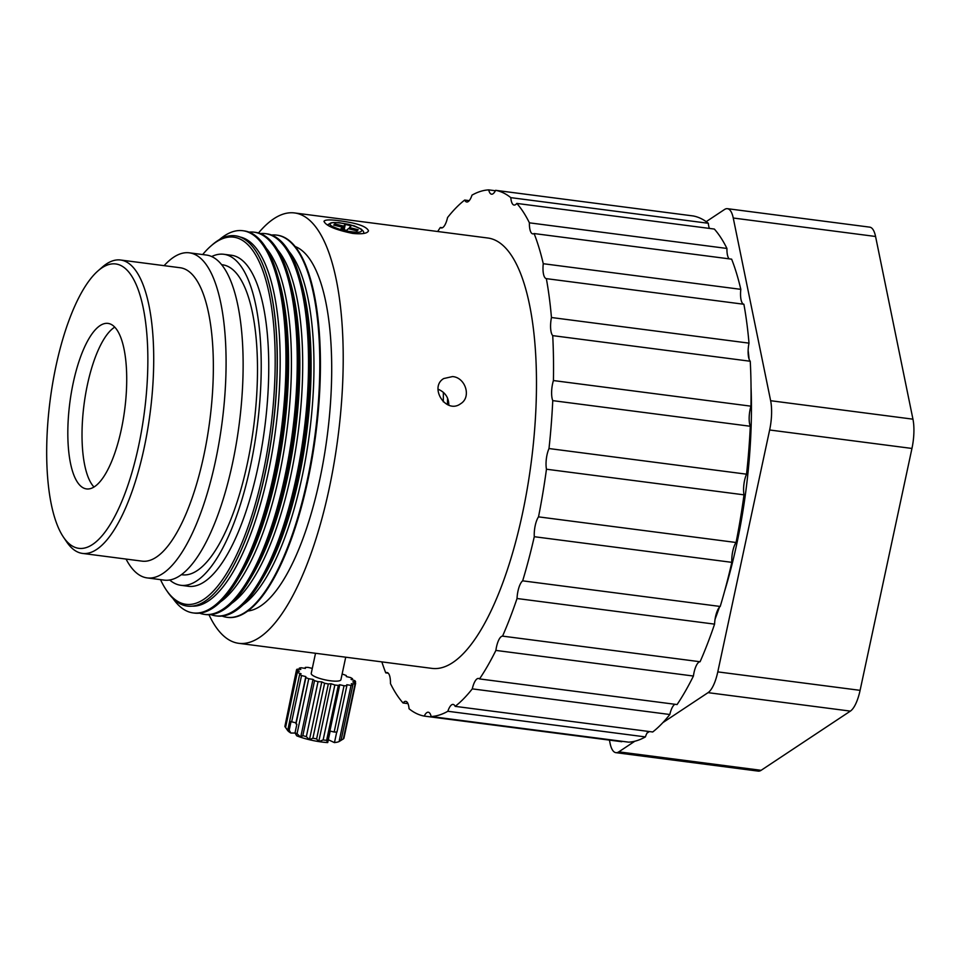 <?xml version="1.0" encoding="UTF-8"?>
<svg xmlns="http://www.w3.org/2000/svg" width="961" height="961" viewBox="0 0 961 961"><rect width="100%" height="100%" fill="white"/><g stroke="black" fill="none" stroke-linecap="round" stroke-linejoin="round"><path stroke-width="1.44" d="M706.203 221.655L724.522 209.498A30.344 10.054 97.4 0 1 727.429 208.681L869.741 227.144A30.344 10.054 97.4 0 1 875.567 236.478L912.95 419.176A30.344 10.054 97.4 0 1 911.953 448.451L860.095 690.346A30.344 10.054 97.4 0 1 850.365 711.116L761.124 770.314A30.344 10.054 97.4 0 1 758.217 771.118L615.905 752.667A30.344 10.054 97.4 0 1 610.079 743.333L609.418 740.114M727.429 208.681A30.344 10.054 97.4 0 1 733.255 218.015L770.638 400.713A30.344 10.054 97.4 0 1 769.641 429.987L717.783 671.883A30.344 10.054 97.4 0 1 708.053 692.653L662.862 722.624M634.825 741.231L618.812 751.85A30.344 10.054 97.4 0 1 615.905 752.667M649.408 731.549L646.981 733.159M748.138 350.501A226.087 74.898 97.4 0 1 749.112 359.186M751.058 387.499A226.087 74.898 97.4 0 1 724.654 591.015M719.381 607.268A226.087 74.898 97.4 0 1 715.068 619.196M447.574 398.142A166.902 55.282 97.4 0 1 447.406 404.605M443.285 401.806A154.757 51.269 -82.6 0 0 443.357 392.364M211.66 256.551A166.902 55.282 97.4 0 1 223.805 254.281A166.902 55.282 97.4 0 1 257.164 426.9A166.902 55.282 97.4 0 1 180.86 585.297A166.902 55.282 97.4 0 1 169.689 580M181.377 574.69L182.23 574.798A156.307 51.774 -82.6 0 0 253.692 426.444A156.307 51.774 -82.6 0 0 222.447 264.78L221.607 264.671M147.177 577.909L164.211 580.12A163.899 54.297 -82.6 0 0 239.145 424.558A163.899 54.297 -82.6 0 0 206.387 255.037L189.353 252.827A163.899 54.297 97.4 0 1 222.099 422.347A163.899 54.297 97.4 0 1 147.177 577.909A163.899 54.297 97.4 0 1 126.047 559.062M164.115 265.656A163.899 54.297 97.4 0 1 189.353 252.827M98.01 270.87L102.286 267.134A147.934 48.999 97.4 0 1 120.557 260.011L180.2 267.747A147.934 48.999 97.4 0 1 209.762 420.75A147.934 48.999 97.4 0 1 142.132 561.152L82.502 553.416A147.934 48.999 97.4 0 1 71.33 547.554A147.934 48.999 97.4 0 1 66.645 541.86L63.462 537.151A143.381 47.497 97.4 0 1 50.164 400.052A143.381 47.497 97.4 0 1 98.01 270.87A143.381 47.497 97.4 0 1 145.351 404.088A143.381 47.497 97.4 0 1 68.003 542.677A143.381 47.497 97.4 0 1 63.462 537.151M120.557 260.011A147.934 48.999 97.4 0 1 150.12 413.014A147.934 48.999 97.4 0 1 82.502 553.416M73.252 382.742A83.451 27.641 -82.6 0 0 86.538 488.921A83.451 27.641 -82.6 0 0 124.69 409.71A83.451 27.641 -82.6 0 0 108.004 323.401A83.451 27.641 -82.6 0 0 73.252 382.742M114.743 327.136A83.451 27.641 -82.6 0 0 87.451 384.58A83.451 27.641 -82.6 0 0 93.998 487.023M230.616 255.158A166.914 55.294 97.4 0 1 231.337 255.242A166.914 55.294 97.4 0 1 264.695 427.873A166.914 55.294 97.4 0 1 188.392 586.294A166.914 55.294 97.4 0 1 187.671 586.186M438.06 389.205C445.171 392.244 448.763 397.578 448.835 405.194M202.675 254.557A185.125 61.324 97.4 0 1 210.819 246.1A185.125 61.324 97.4 0 1 270.678 428.654A185.125 61.324 97.4 0 1 166.217 589.898A185.125 61.324 97.4 0 1 160.511 579.639M166.217 589.898L167.322 591.52A186.698 61.84 -82.6 0 0 229.571 572.78A186.698 61.84 -82.6 0 0 267.699 278.81A186.698 61.84 -82.6 0 0 212.297 244.803L210.819 246.1M452.547 376.568C465.556 377.481 471.695 397.205 460.607 403.752C446.144 414.575 428.786 387.451 443.682 378.562L452.547 376.568M258.509 232.982A216.982 71.883 97.4 0 1 294.571 212.946A216.982 71.883 97.4 0 1 337.936 437.375A216.982 71.883 97.4 0 1 238.748 643.317A216.982 71.883 97.4 0 1 208.981 614.74M238.748 643.317L432.006 668.388A216.982 71.883 -82.6 0 0 531.205 462.457A216.982 71.883 -82.6 0 0 487.84 238.016L294.571 212.946M352.591 233.403C335.461 229.823 325.923 225.799 323.977 221.33C324.854 219.685 330.019 219.492 339.461 220.778C356.879 223.024 366.561 226.376 368.507 230.82C367.414 233.475 362.117 234.34 352.591 233.403M229.679 572.588A186.194 61.672 -82.6 0 0 229.799 572.396A186.194 61.672 -82.6 0 0 265.32 472.668A186.194 61.672 -82.6 0 0 267.831 279.231A186.194 61.672 -82.6 0 0 267.771 279.026M621.995 741.291A15.172 5.021 97.4 0 0 621.779 741.712L424.233 716.089A15.172 5.021 97.4 0 1 428.294 712.221A15.172 5.021 97.4 0 1 431.141 716.534L628.674 742.156A265.332 87.895 -82.6 0 0 645.396 736.907L447.85 711.272A15.172 5.021 97.4 0 1 453.111 704.413A15.172 5.021 97.4 0 1 455.166 706.359L652.711 731.982A265.332 87.895 -82.6 0 0 669.829 714.503L472.283 688.869A15.172 5.021 97.4 0 1 478.53 678.454A15.172 5.021 97.4 0 1 479.527 678.922L677.073 704.557A265.332 87.895 -82.6 0 0 693.422 676.039L495.888 650.417A15.172 5.021 97.4 0 1 502.555 636.122L700.088 661.745A265.332 87.895 -82.6 0 0 714.576 624.133L517.03 598.511A15.172 5.021 97.4 0 1 522.664 580.84L720.209 606.463A265.332 87.895 -82.6 0 0 731.826 562.341L534.28 536.706A15.172 5.021 97.4 0 1 538.508 516.862L736.054 542.497A265.332 87.895 -82.6 0 0 744.006 494.843L546.461 469.22A15.172 5.021 97.4 0 1 548.995 448.547L746.541 474.181A265.332 87.895 -82.6 0 0 750.301 426.264L552.755 400.629A15.172 5.021 97.4 0 1 553.416 380.556L750.961 406.179A265.332 87.895 -82.6 0 0 750.253 361.252L552.719 335.629A15.172 5.021 97.4 0 1 551.458 317.514L749.003 343.137A265.332 87.895 -82.6 0 0 743.898 304.265L546.353 278.642A15.172 5.021 97.4 0 1 543.265 263.71L740.811 289.345A265.332 87.895 -82.6 0 0 731.645 259.17L534.1 233.547A15.172 5.021 97.4 0 1 532.79 233.871A15.172 5.021 97.4 0 1 529.403 222.832L726.936 248.455A265.332 87.895 -82.6 0 0 714.335 229.054L516.802 203.42A15.172 5.021 97.4 0 1 514.087 205.065A15.172 5.021 97.4 0 1 510.796 197.642L708.329 223.276A265.332 87.895 -82.6 0 0 693.157 215.949L495.612 190.326A15.172 5.021 97.4 0 1 491.564 194.194A15.172 5.021 97.4 0 1 488.717 189.882L495.408 190.746M437.675 231.517A265.332 87.895 97.4 0 1 440.33 227.481A15.172 5.021 97.4 0 0 441.327 227.949A15.172 5.021 97.4 0 0 447.562 217.534A265.332 87.895 97.4 0 1 464.68 200.056A15.172 5.021 97.4 0 0 466.746 202.002A15.172 5.021 97.4 0 0 472.007 195.131A265.332 87.895 97.4 0 1 488.717 189.882M388.256 673.193L385.745 672.868A265.332 87.895 97.4 0 1 381.853 661.877M385.745 672.868A15.172 5.021 97.4 0 1 387.067 672.544A15.172 5.021 97.4 0 1 390.454 683.583A265.332 87.895 97.4 0 0 403.055 702.984A15.172 5.021 97.4 0 1 405.77 701.35A15.172 5.021 97.4 0 1 409.062 708.762A265.332 87.895 97.4 0 0 424.233 716.089M447.85 711.272A265.332 87.895 97.4 0 1 431.141 716.534M472.283 688.869A265.332 87.895 97.4 0 1 455.166 706.359M495.888 650.417A265.332 87.895 97.4 0 1 479.527 678.922M517.03 598.511A265.332 87.895 97.4 0 1 502.555 636.122M534.28 536.706A265.332 87.895 97.4 0 1 522.664 580.84M546.461 469.22A265.332 87.895 97.4 0 1 538.508 516.862M552.755 400.629A265.332 87.895 97.4 0 1 548.995 448.547M552.719 335.629A265.332 87.895 97.4 0 1 553.416 380.556M546.353 278.642A265.332 87.895 97.4 0 1 551.458 317.514M534.1 233.547A265.332 87.895 97.4 0 1 543.265 263.71M516.802 203.42A265.332 87.895 97.4 0 1 529.403 222.832M495.612 190.326A265.332 87.895 97.4 0 1 510.796 197.642M247.83 611.016A184.368 61.072 -82.6 0 0 327.22 435.994A184.368 61.072 -82.6 0 0 295.111 246.509M192.236 606.151A186.194 61.672 -82.6 0 0 275.639 429.303A186.194 61.672 -82.6 0 0 240.118 237.019M464.68 200.056L469.232 200.645M440.33 227.481L442.42 227.757M407.969 703.62L403.055 702.984M172.896 598.379A192.705 63.834 -82.6 0 0 193.197 612.926A192.705 63.834 -82.6 0 0 281.297 430.035A192.705 63.834 -82.6 0 0 242.785 230.712A192.705 63.834 -82.6 0 0 219.432 239.601M708.329 223.276A15.172 5.021 -82.6 0 0 709.422 228.418M729.147 258.845A15.172 5.021 97.4 0 1 726.936 248.455M743.898 304.265A15.172 5.021 97.4 0 1 740.811 289.345M750.253 361.252A15.172 5.021 97.4 0 1 749.003 343.137M750.301 426.264A15.172 5.021 97.4 0 1 750.961 406.179M744.006 494.843A15.172 5.021 97.4 0 1 746.541 474.181M731.826 562.341A15.172 5.021 97.4 0 1 736.054 542.497M714.576 624.133A15.172 5.021 97.4 0 1 720.209 606.463M693.422 676.039A15.172 5.021 97.4 0 1 700.088 661.745M669.829 714.503A15.172 5.021 97.4 0 1 674.982 704.281M645.396 736.907A15.172 5.021 97.4 0 1 648.17 731.393M227.012 617.31L227.637 617.394A192.705 63.834 -82.6 0 0 315.737 434.504A192.705 63.834 -82.6 0 0 277.212 235.181L276.588 235.097A192.705 63.834 97.4 0 1 315.112 434.42A192.705 63.834 97.4 0 1 227.012 617.31A192.705 63.834 97.4 0 1 222.135 616.085M193.197 612.926L194.566 613.106A192.705 63.834 -82.6 0 0 238.184 578.702A192.705 63.834 -82.6 0 0 274.942 475.479A192.705 63.834 -82.6 0 0 277.537 275.278A192.705 63.834 -82.6 0 0 244.154 230.892L242.785 230.712M271.567 235.037A192.705 63.834 97.4 0 1 276.588 235.097M238.184 578.702L241.067 573.861A186.194 61.672 -82.6 0 0 276.588 474.133A186.194 61.672 -82.6 0 0 279.098 280.696L277.537 275.278M288.925 251.326A186.194 61.672 97.4 0 1 309.442 433.687A186.194 61.672 97.4 0 1 243.073 604.769M220.537 601.85A186.194 61.672 -82.6 0 0 286.907 430.756A186.194 61.672 -82.6 0 0 266.389 248.394M260.299 233.583A192.705 63.834 97.4 0 1 265.32 233.631L266.702 233.811A192.705 63.834 97.4 0 1 300.084 278.197L301.634 283.615A186.194 61.672 97.4 0 1 263.602 576.78L260.719 581.633A192.705 63.834 97.4 0 1 217.114 616.025L215.744 615.857A192.705 63.834 97.4 0 1 210.867 614.62M199.6 613.166A192.705 63.834 -82.6 0 0 204.465 614.391A192.705 63.834 -82.6 0 0 292.564 431.489A192.705 63.834 -82.6 0 0 254.052 232.178A192.705 63.834 -82.6 0 0 249.031 232.118M300.084 278.197A192.705 63.834 97.4 0 1 297.49 478.41A192.705 63.834 97.4 0 1 260.719 581.633M204.465 614.391L205.846 614.572A192.705 63.834 -82.6 0 0 249.452 580.168A192.705 63.834 -82.6 0 0 286.21 476.944A192.705 63.834 -82.6 0 0 288.817 276.732A192.705 63.834 -82.6 0 0 255.422 232.346L254.052 232.178M265.32 233.631A192.705 63.834 97.4 0 1 303.832 432.955A192.705 63.834 97.4 0 1 215.744 615.857M249.452 580.168L252.335 575.327A186.194 61.672 -82.6 0 0 287.856 475.587A186.194 61.672 -82.6 0 0 290.366 282.162L288.817 276.732M277.657 249.86A186.194 61.672 97.4 0 1 298.174 432.222A186.194 61.672 97.4 0 1 231.805 603.304M357.06 230.856L348.314 228.682L346.609 230.388L340.771 228.946L342.476 227.24L333.731 225.078L334.848 223.949L343.606 226.111L345.311 224.406L351.137 225.847L349.432 227.565L358.189 229.727L357.06 230.856M349.155 228.898L349.432 227.565M344.158 229.787L345.311 224.406M342.885 229.475L343.606 226.111M334.572 225.282L334.848 223.949M342.044 229.259L342.476 227.24M315.52 653.276L311.232 673.409A15.172 3.412 12 0 0 325.359 679.907A15.172 3.412 12 0 0 340.915 679.739L345.72 657.192M312.301 668.4L308.121 667.402A30.344 6.823 -168 0 0 305.298 667.402L305.358 668.424L301.105 667.751A30.344 6.823 -168 0 0 299.291 668.147L300.829 669.409L297.105 669.18A30.344 6.823 -168 0 0 296.505 669.913L299.327 671.258L296.589 671.487L284.876 726.444A30.344 6.823 12 0 0 285.153 726.912A30.344 6.823 12 0 0 285.573 727.441L297.285 672.484A30.344 6.823 -168 0 1 296.589 671.487M297.285 672.484L301.069 673.745L299.64 674.418L287.928 729.363L288.732 731.585A27.316 6.138 12 0 0 290.859 733.039L289.201 730.144L291.051 721.471A30.344 6.823 12 0 0 291.676 721.819L301.538 675.547A30.344 6.823 -168 0 1 299.64 674.418M301.538 675.547L305.814 676.58L305.874 677.601L296.012 723.873A30.344 6.823 12 0 0 296.865 724.234L295.015 732.907L296.685 735.802A27.316 6.138 -168 0 0 300.685 737.255L297.045 733.687L308.757 678.73A30.344 6.823 -168 0 1 305.874 677.601M308.757 678.73L313.01 679.403L314.547 680.664L302.835 735.621L300.685 737.255A27.316 6.138 -168 0 0 309.454 739.742L306.343 736.619L318.055 681.661A30.344 6.823 -168 0 1 314.547 680.664M318.055 681.661L321.779 681.89L324.614 683.235L312.89 738.18L309.454 739.742L321.779 681.89M327.521 742.577A27.316 6.138 -168 0 1 318.74 741.58L316.613 738.925L328.326 683.968A30.344 6.823 -168 0 1 324.614 683.235M328.326 683.968L331.065 683.739L334.848 685.001L323.136 739.946L318.74 741.58A27.316 6.138 -168 0 1 309.454 739.742M327.569 742.529L326.608 740.342L338.32 685.397A30.344 6.823 -168 0 1 334.848 685.001M338.32 685.397L339.75 684.725L344.026 685.746L334.164 732.03A30.344 6.823 12 0 0 336.975 732.03L346.849 685.746A30.344 6.823 -168 0 1 344.026 685.746M346.849 685.746L346.789 684.725L351.041 685.397L339.329 740.342A30.344 6.823 12 0 0 341.143 739.946L352.855 685.001A30.344 6.823 -168 0 1 351.041 685.397M352.855 685.001L351.33 683.739L355.053 683.968L343.329 738.925A30.344 6.823 12 0 0 343.93 738.18L355.642 683.235A30.344 6.823 -168 0 1 355.053 683.968M355.642 683.235L352.819 681.89L355.558 681.661L355.258 683.055M342.092 674.214L343.389 674.418A30.344 6.823 -168 0 1 346.272 675.547L346.332 676.568L350.609 677.601A30.344 6.823 -168 0 1 352.507 678.73L351.077 679.403L354.861 680.664A30.344 6.823 -168 0 1 355.558 681.661M352.507 678.73L352.279 679.799M305.093 668.388L305.298 667.402M334.164 732.03L330.176 731.069L327.725 742.565M296.012 723.873L295.952 722.852L291.676 721.819M295.099 733.039L290.859 733.039M334.476 742.565L336.722 732.03M334.368 742.589L328.326 739.73M343.329 738.925L338.993 741.58A27.316 6.138 12 0 0 339.437 741.339L341.011 740.378M287.928 729.363A30.344 6.823 12 0 0 289.201 730.144M285.573 727.441L288.732 731.585A27.316 6.138 -168 0 1 287.459 730.264L285.153 726.912M341.143 739.946L338.993 741.58A27.316 6.138 -168 0 1 334.38 742.577M295.015 732.907A30.344 6.823 12 0 0 297.045 733.687M285.081 725.459L296.505 669.913M302.835 735.621A30.344 6.823 12 0 0 306.343 736.619M312.89 738.18A30.344 6.823 12 0 0 316.613 738.925M323.136 739.946A30.344 6.823 12 0 0 326.608 740.342M299.039 669.3L299.291 668.147M327.461 742.36L339.75 684.725M318.74 741.58L331.065 683.739M305.814 676.58L295.952 722.852M313.01 679.403L300.685 737.255M860.095 690.346L717.783 671.883M708.053 692.653L850.365 711.116M911.953 448.451L769.641 429.987M912.95 419.176L770.638 400.713M875.567 236.478L733.255 218.015M761.124 770.314L618.812 751.85M361.276 231.181C360.735 232.814 354.633 232.55 342.981 230.376C332.482 227.06 328.374 224.802 330.644 223.601C331.185 221.979 337.287 222.243 348.939 224.406C359.45 227.733 363.558 229.991 361.276 231.181M180.86 585.297L189.113 586.366M223.805 254.281L232.057 255.35M327.365 224.982L331.245 222.748L339.041 222.616L354.333 225.895L361.276 229.15L363.426 231.397L363.979 233.427"/></g></svg>
